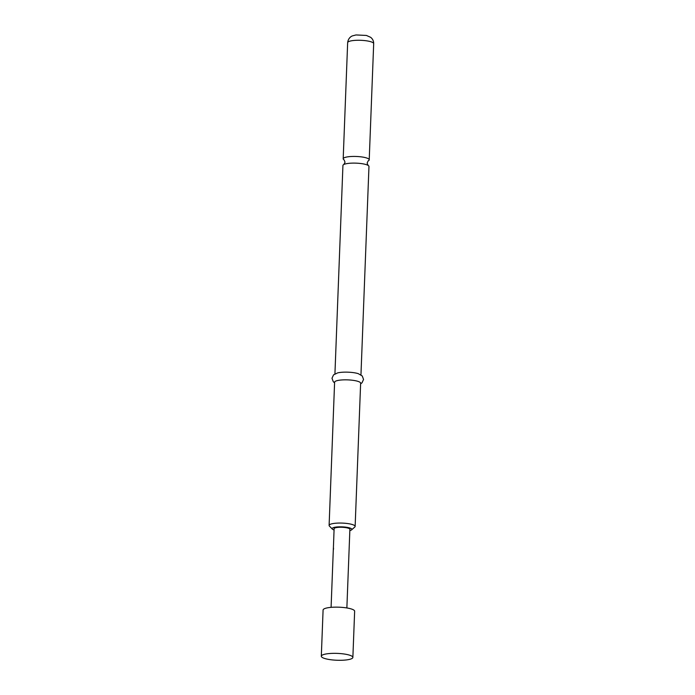 <?xml version="1.0" encoding="UTF-8"?>
<svg xmlns="http://www.w3.org/2000/svg" width="695" height="695" viewBox="0 0 695 695"><rect width="100%" height="100%" fill="white"/><g stroke="black" fill="none" stroke-linecap="round" stroke-linejoin="round"><path stroke-width="1.04" d="M333.539 548.876C333.357 550.023 333.296 549.875 333.357 548.424C333.4 547.278 333.461 547.434 333.539 548.876M368.22 160.832A13.023 2.832 -177.8 0 0 369.219 159.798A13.023 2.832 -177.8 0 0 366.378 157.904A13.023 2.832 -177.8 0 0 348.082 156.792A13.023 2.832 -177.8 0 0 343.191 158.799A13.023 2.832 -177.8 0 0 344.112 159.902L345.033 162.213L343.921 164.446M346.866 607.951L349.889 529.303A7.897 1.711 -177.8 0 0 348.169 528.157A7.897 1.711 -177.8 0 0 339.429 527.279A7.897 1.711 -177.8 0 0 334.113 528.695L333.409 547.625M352.869 657.427L354.641 611.226A15.785 3.432 -177.8 0 0 351.192 608.924A15.785 3.432 -177.8 0 0 333.713 607.187A15.785 3.432 -177.8 0 0 323.088 610.01L321.316 656.21A15.785 3.432 -177.8 0 0 324.765 658.513A15.785 3.432 -177.8 0 0 342.244 660.25A15.785 3.432 -177.8 0 0 352.869 657.427A15.785 3.432 -177.8 0 0 349.42 655.124A15.785 3.432 -177.8 0 0 331.941 653.387A15.785 3.432 -177.8 0 0 321.316 656.21M334.929 373.875L342.93 165.471A13.023 2.832 2.2 0 1 343.982 164.42A13.023 2.832 2.2 0 1 347.821 163.464A13.023 2.832 2.2 0 1 366.117 164.576A13.023 2.832 2.2 0 1 368.003 165.34A13.023 2.832 2.2 0 1 368.967 166.47L360.957 374.874M349.846 530.589A9.869 2.146 -177.8 0 0 351.601 529.842A9.869 2.146 -177.8 0 0 347.283 527.383A9.869 2.146 -177.8 0 0 335.85 527.097A9.869 2.146 -177.8 0 0 332.375 529.103A9.869 2.146 -177.8 0 0 334.069 529.981M332.375 529.103L329.404 526.063A13.023 2.832 2.2 0 1 329.109 525.42A13.023 2.832 2.2 0 1 334 523.413A13.023 2.832 2.2 0 1 347.813 523.578A13.023 2.832 2.2 0 1 355.136 526.419A13.023 2.832 2.2 0 1 354.789 527.036L351.601 529.842M334.582 382.823L333.287 381.729L331.993 378.245L333.548 374.866L337.683 372.876A13.023 2.832 2.2 0 1 339.794 372.494A13.023 2.832 2.2 0 1 358.29 373.667L362.251 375.969L363.546 379.453L361.991 382.832L360.618 383.822M329.109 525.42L334.608 382.198A13.023 2.832 2.2 0 1 339.499 380.191A13.023 2.832 2.2 0 1 353.312 380.365A13.023 2.832 2.2 0 1 360.636 383.197L355.136 526.419M347.656 42.63A13.023 2.832 2.2 0 1 352.547 40.623A13.023 2.832 2.2 0 1 366.361 40.797A13.023 2.832 2.2 0 1 373.684 43.629C373.71 41.04 372.694 38.937 370.626 37.304L366.413 35.445L356.005 34.95L352.461 35.879C351.913 36.027 348.299 37.521 347.656 42.63L343.191 158.799M368.176 160.849L367.125 163.056L368.055 165.375M333.331 549.154L331.089 607.352M369.219 159.798L373.684 43.629"/></g></svg>
